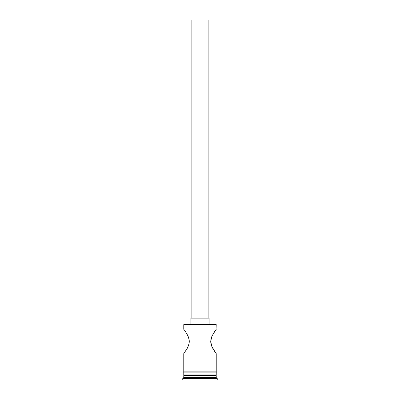<?xml version="1.0" encoding="UTF-8"?>
<svg xmlns="http://www.w3.org/2000/svg" width="400" height="400" viewBox="0 0 400 400"><rect width="100%" height="100%" fill="white"/><g stroke="black" fill="none" stroke-linecap="round" stroke-linejoin="round"><path stroke-width="0.6" d="M216.225 324.63L215.82 324.225L184.18 324.225L183.775 324.63L216.225 324.63L183.775 324.63L183.775 329.295L183.775 324.63L184.18 324.225L215.82 324.225L216.225 324.63L216.03 329.555L216.225 324.63M208.115 318.14L208.115 20L191.885 20L191.885 318.14L191.885 20L208.115 20L208.115 318.14M209.125 324.225L209.125 318.14L190.875 318.14L190.875 324.225L190.875 318.14L209.125 318.14L209.125 324.225M184.505 330.285L183.775 329.295M185.24 331.335L186.79 333.765M186.28 332.915L187.745 335.55M187.305 334.68L188.985 338.975M188.665 337.82L189.27 341.465L189.195 340.215L188.985 343.94L188.26 346.23L188.665 345.11M189.27 341.475L189.195 342.71M188.985 343.94L187.305 348.245L183.775 353.635L184.5 352.645L183.775 353.635L183.775 371.885L183.775 353.635M186.575 349.53L186.165 350.195M215.89 353.185L212.895 348.615M214.04 350.515L215.5 352.645L211.77 346.305M212.695 348.245L212.395 347.67M211.735 346.215L210.73 341.465L210.805 342.72M211.155 344.51L211.335 345.12M210.735 341.285L211.015 338.99L212.205 335.655L215.84 329.815M215.495 330.29L214.685 331.44M216.225 375.54L215.615 374.93L216.225 375.54L183.775 375.54L216.225 375.54L216.225 377.565L183.775 377.565L182.76 378.58L217.24 378.58L216.225 377.565L216.225 375.54M184.385 374.93L183.775 375.54L183.775 377.565L216.225 377.565L217.24 378.58L182.76 378.58L182.76 380L217.24 380L217.24 378.58L217.24 380L182.76 380L182.76 378.58L183.775 377.565L183.775 375.54L184.385 374.93M216.225 371.885L216.225 353.635L216.225 371.885M216.225 374.93L216.225 372.9L216.225 374.93L183.775 374.93L216.225 374.93M183.775 372.9L183.775 374.93L183.775 372.9M216.325 371.885L183.675 371.885A0.505 0.505 0 0 0 183.165 372.395A0.505 0.505 0 0 0 183.675 372.9L216.325 372.9A0.505 0.505 0 0 0 216.835 372.395A0.505 0.505 0 0 0 216.325 371.885A0.505 0.505 0 0 1 216.835 372.395A0.505 0.505 0 0 1 216.325 372.9L183.675 372.9A0.505 0.505 0 0 1 183.165 372.395A0.505 0.505 0 0 1 183.675 371.885L216.325 371.885M188.26 336.705L187.795 335.655M189.235 340.595L189.155 339.89M185.16 351.715L184.505 352.64M216.035 353.38L215.5 352.645M213.425 349.53L213.72 350.015M210.81 342.765L210.845 343.035M210.73 341.46L211.74 336.7M214.69 331.43L216.225 329.295M188.985 338.99L189.195 340.215M213.725 332.91L214.22 332.135M212.205 347.275L211.015 343.935L210.73 341.465"/></g></svg>
